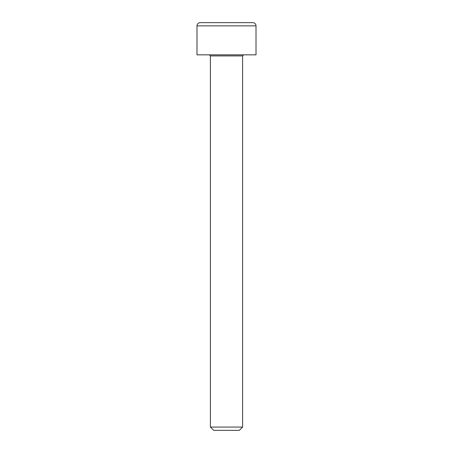 <?xml version="1.0" encoding="UTF-8"?>
<svg xmlns="http://www.w3.org/2000/svg" width="453" height="453" viewBox="0 0 453 453"><rect width="100%" height="100%" fill="white"/><g stroke="black" fill="none" stroke-linecap="round" stroke-linejoin="round"><path stroke-width="0.68" d="M252.785 22.65A3.216 3.216 0 0 1 256.007 25.866L196.993 25.866A3.216 3.216 0 0 1 200.215 22.65L252.785 22.65M210.407 55.912L210.407 427.06L242.593 427.06L242.593 55.912L210.407 55.912L209.331 54.836M210.407 427.06L213.697 430.35L239.303 430.35L242.593 427.06M256.007 25.866L256.007 54.836L196.993 54.836L196.993 25.866M213.091 22.65L226.5 22.65M242.593 55.912L243.669 54.836"/></g></svg>
